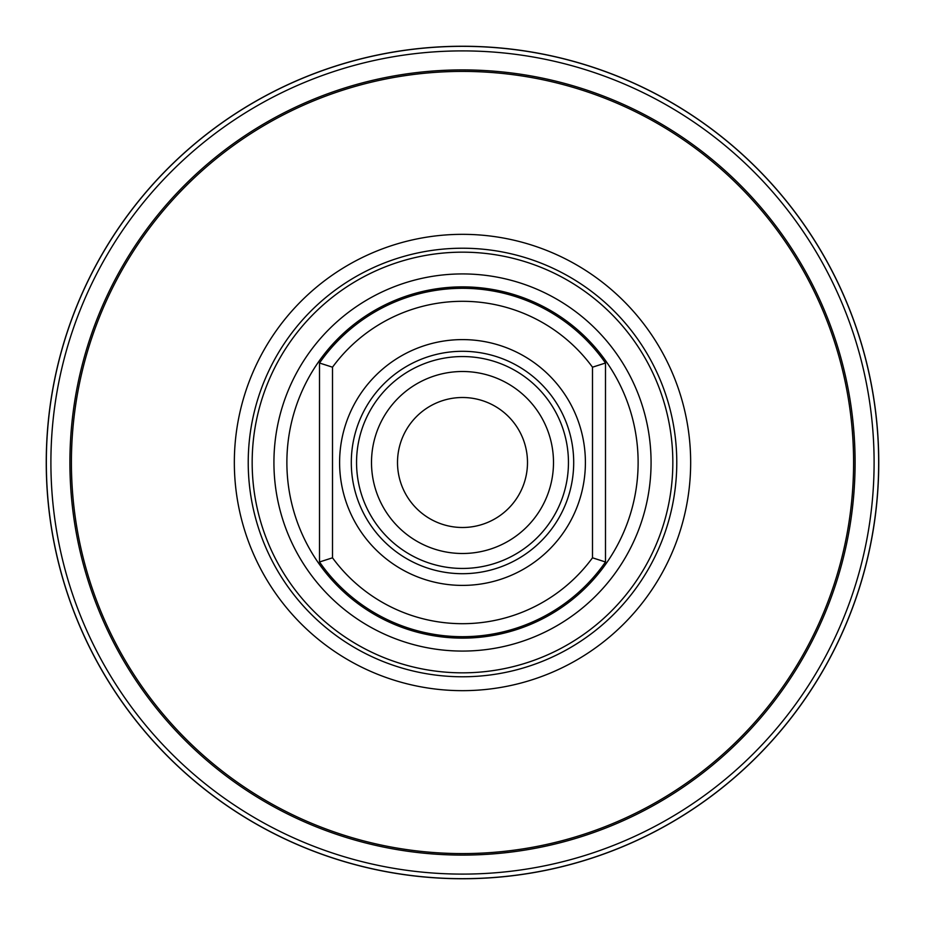 <?xml version="1.0" encoding="UTF-8"?>
<svg xmlns="http://www.w3.org/2000/svg" width="925" height="925" viewBox="0 0 925 925"><rect width="100%" height="100%" fill="white"/><g stroke="black" fill="none" stroke-linecap="round" stroke-linejoin="round"><path stroke-width="1.39" d="M397.507 462.5A64.993 64.993 0 0 1 462.5 397.507A64.993 64.993 0 0 1 527.493 462.5A64.993 64.993 0 0 1 462.5 527.493A64.993 64.993 0 0 1 397.507 462.5M371.503 462.5A90.997 90.997 0 0 1 462.5 371.503A90.997 90.997 0 0 1 553.497 462.5A90.997 90.997 0 0 1 462.5 553.497A90.997 90.997 0 0 1 371.503 462.5M356.553 462.5A105.947 105.947 0 0 1 462.5 356.553A105.947 105.947 0 0 1 568.447 462.5A105.947 105.947 0 0 1 462.5 568.447A105.947 105.947 0 0 1 356.553 462.5M351.303 462.5A111.197 111.197 0 0 0 462.5 573.697A111.197 111.197 0 0 0 573.697 462.5A111.197 111.197 0 0 0 462.5 351.303A111.197 111.197 0 0 0 351.303 462.5M585.398 462.5A122.898 122.898 0 0 0 462.5 339.602A122.898 122.898 0 0 0 339.602 462.5A122.898 122.898 0 0 0 462.5 585.398A122.898 122.898 0 0 0 585.398 462.5M319.507 561.984L319.507 363.016L332.503 367.19L332.503 557.81L319.507 561.984A174.201 174.201 0 0 0 605.493 561.984L592.497 557.81L592.497 367.19L605.493 363.016A174.201 174.201 0 0 0 319.507 363.016A174.201 174.201 0 0 1 605.493 363.016L605.493 561.984A174.201 174.201 0 0 1 319.507 561.984M462.5 672.833A210.333 210.333 0 0 1 252.167 462.5A210.333 210.333 0 0 1 462.5 252.167A210.333 210.333 0 0 1 672.833 462.5A210.333 210.333 0 0 1 462.5 672.833M462.5 690.663A228.163 228.163 0 0 1 234.337 462.5A228.163 228.163 0 0 1 462.5 234.337A228.163 228.163 0 0 1 690.663 462.5A228.163 228.163 0 0 1 462.5 690.663M462.5 71.41A391.09 391.09 0 0 1 853.59 462.5A391.09 391.09 0 0 1 462.5 853.59A391.09 391.09 0 0 1 71.41 462.5A391.09 391.09 0 0 1 462.5 71.41M462.5 69.907A392.593 392.593 0 0 1 855.093 462.5A392.593 392.593 0 0 1 462.5 855.093A392.593 392.593 0 0 1 69.907 462.5A392.593 392.593 0 0 1 462.5 69.907L464.442 69.918L462.5 69.907M468.247 69.953L469.819 69.976M469.923 69.976L468.455 69.953M462.5 50.898A411.602 411.602 0 0 0 50.898 462.5A411.602 411.602 0 0 0 462.5 874.102A411.602 411.602 0 0 0 874.102 462.5A411.602 411.602 0 0 0 462.5 50.898M462.5 46.331A416.169 416.169 0 0 0 46.331 462.5A416.169 416.169 0 0 0 462.5 878.669A416.169 416.169 0 0 0 878.669 462.5A416.169 416.169 0 0 0 462.5 46.331M462.5 46.25A416.25 416.25 0 0 1 878.75 462.5A416.25 416.25 0 0 1 462.5 878.75A416.25 416.25 0 0 1 46.25 462.5A416.25 416.25 0 0 1 462.5 46.25M450.614 70.092L449.296 70.127M449.839 70.115L450.521 70.092M592.497 367.19A161.193 161.193 0 0 0 332.503 367.19M332.503 557.81A161.193 161.193 0 0 0 592.497 557.81M462.5 638.123A175.623 175.623 0 0 0 638.123 462.5A175.623 175.623 0 0 0 462.5 286.877A175.623 175.623 0 0 0 286.877 462.5A175.623 175.623 0 0 0 462.5 638.123M462.5 651.073A188.573 188.573 0 0 0 651.073 462.5A188.573 188.573 0 0 0 462.5 273.927A188.573 188.573 0 0 0 273.927 462.5A188.573 188.573 0 0 0 462.5 651.073M462.5 676.776A214.276 214.276 0 0 0 676.776 462.5A214.276 214.276 0 0 0 462.5 248.224A214.276 214.276 0 0 0 248.224 462.5A214.276 214.276 0 0 0 462.5 676.776"/></g></svg>
